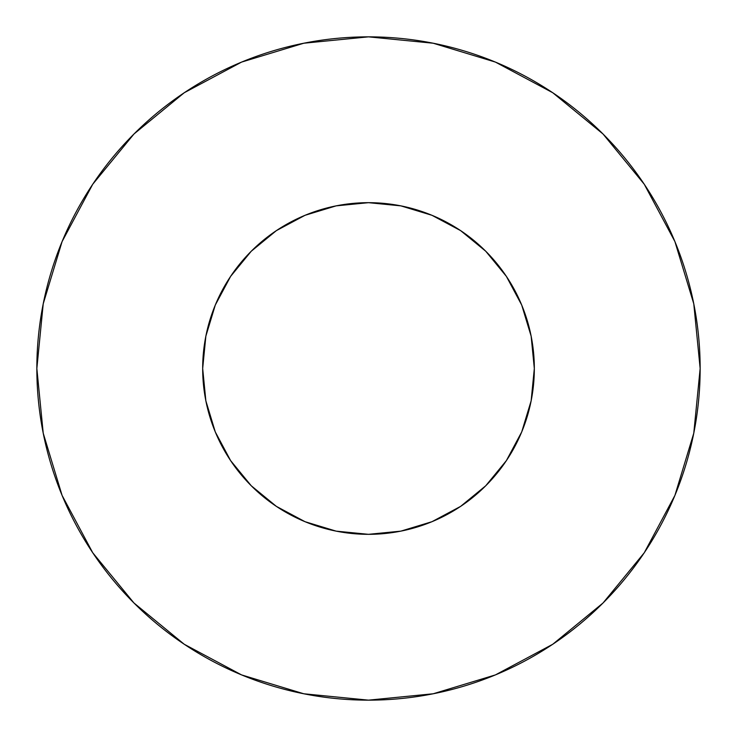 <?xml version="1.0" encoding="UTF-8"?>
<svg xmlns="http://www.w3.org/2000/svg" width="737" height="737" viewBox="0 0 737 737"><rect width="100%" height="100%" fill="white"/><g stroke="black" fill="none" stroke-linecap="round" stroke-linejoin="round"><path stroke-width="1.11" d="M202.675 368.5A165.825 165.825 0 0 1 368.5 202.675A165.825 165.825 0 0 1 534.325 368.5A165.825 165.825 0 0 1 368.5 534.325A165.825 165.825 0 0 1 202.675 368.5L205.863 400.854L215.296 431.956L230.626 460.625L251.243 485.757L276.375 506.374L305.044 521.704L336.146 531.137L368.5 534.325L400.854 531.137L431.956 521.704L460.625 506.374L485.757 485.757L506.374 460.625L521.704 431.956L531.137 400.854L534.325 368.5L531.137 336.146L521.704 305.044L506.374 276.375L485.757 251.243L460.625 230.626L431.956 215.296L400.854 205.863L368.5 202.675L336.146 205.863L305.044 215.296L276.375 230.626L251.243 251.243L230.626 276.375L215.296 305.044L205.863 336.146L202.675 368.5M36.85 368.5A331.65 331.65 0 0 1 368.5 36.85A331.65 331.65 0 0 1 700.15 368.5A331.65 331.65 0 0 1 368.5 700.15A331.65 331.65 0 0 1 36.85 368.5L43.225 433.199L62.092 495.421L92.742 552.759L133.987 603.013L184.241 644.258L241.579 674.908L303.801 693.775L368.5 700.15L433.199 693.775L495.421 674.908L552.759 644.258L603.013 603.013L644.258 552.759L674.908 495.421L693.775 433.199L700.15 368.5L693.775 303.801L674.908 241.579L644.258 184.241L603.013 133.987L552.759 92.742L495.421 62.092L433.199 43.225L368.5 36.85L303.801 43.225L241.579 62.092L184.241 92.742L133.987 133.987L92.742 184.241L62.092 241.579L43.225 303.801L36.85 368.5M529.995 406.161L521.704 431.956M330.839 529.995L305.044 521.704M213.297 426.907L205.863 400.854M308.831 213.785L336.146 205.863M525.352 314.681L529.396 328.361M644.258 184.241L603.013 133.987L552.842 92.807M184.241 92.742L133.987 133.987L92.807 184.158M92.742 552.759L133.987 603.013L184.158 644.193M552.759 644.258L603.013 603.013L644.193 552.842"/></g></svg>
